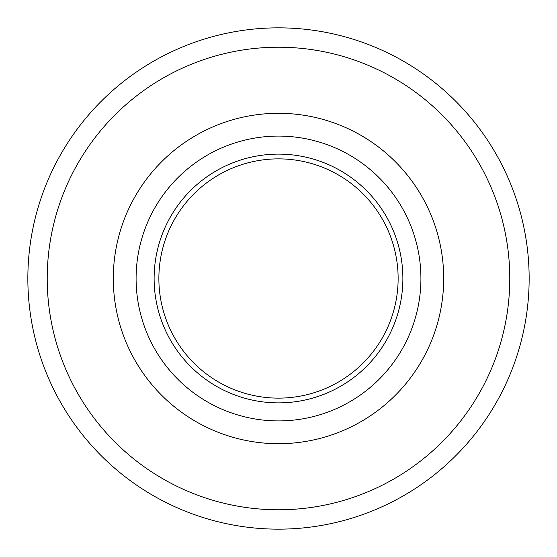 <?xml version="1.0" encoding="UTF-8"?>
<svg xmlns="http://www.w3.org/2000/svg" width="557" height="557" viewBox="0 0 557 557"><rect width="100%" height="100%" fill="white"/><g stroke="black" fill="none" stroke-linecap="round" stroke-linejoin="round"><path stroke-width="0.84" d="M158.87 278.5A119.63 119.63 0 0 0 278.5 398.13A119.63 119.63 0 0 0 398.13 278.5A119.63 119.63 0 0 0 278.5 158.87A119.63 119.63 0 0 0 158.87 278.5M529.15 278.5A250.65 250.65 0 0 0 153.175 61.43A250.65 250.65 0 0 0 153.175 495.57A250.65 250.65 0 0 0 529.15 278.5M509.78 278.5A231.28 231.28 0 0 0 162.86 78.203A231.28 231.28 0 0 0 162.86 478.797A231.28 231.28 0 0 0 509.78 278.5M420.918 278.5A142.418 142.418 0 0 0 207.295 155.166A142.418 142.418 0 0 0 207.295 401.834A142.418 142.418 0 0 0 420.918 278.5M402.878 278.5A124.378 124.378 0 0 0 216.311 170.783A124.378 124.378 0 0 0 216.311 386.217A124.378 124.378 0 0 0 402.878 278.5M443.699 278.5A165.199 165.199 0 0 0 195.897 135.435A165.199 165.199 0 0 0 195.897 421.565A165.199 165.199 0 0 0 443.699 278.5"/></g></svg>
